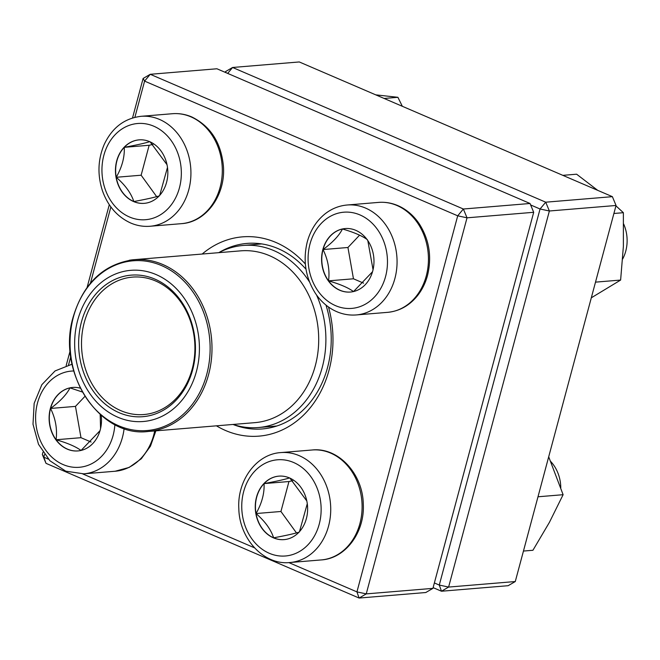 <?xml version="1.0" encoding="UTF-8"?>
<svg xmlns="http://www.w3.org/2000/svg" width="660" height="660" viewBox="0 0 660 660"><rect width="100%" height="100%" fill="white"/><g stroke="black" fill="none" stroke-linecap="round" stroke-linejoin="round"><path stroke-width="0.99" d="M432.919 588.365L533.692 212.297L467.024 217.816L366.25 593.885L432.919 588.365L425.782 592.523L359.114 598.051L46.002 463.337L43.816 457.174L48.337 459.121M46.002 463.337L42.339 454.526L42.95 452.265M66.181 365.549L70.15 350.749M87.153 287.281L109.288 204.682M132.52 117.967L143.113 78.457L144.589 81.106L134.887 117.307M216.917 68.772L150.249 74.299L463.361 209.014L530.029 203.486L216.917 68.772M202.183 254.034A99.982 82.096 85.3 0 1 275.954 242.476A99.982 82.096 85.3 0 1 305.349 264.008M328.49 306.999A99.982 82.096 85.3 0 1 305.976 412.648A99.982 82.096 85.3 0 1 216.414 425.824M288.857 562.601L356.936 591.888L457.702 215.82L144.589 81.106L150.249 74.299L143.113 78.457M110.872 206.935L90.469 283.082M70.76 356.614L68.549 364.889M44.533 454.517L43.816 457.174L42.339 454.526M82.723 473.913L254.471 547.808M306.017 269.255A93.085 76.436 -94.7 0 0 278.132 248.638A93.085 76.436 -94.7 0 0 246.997 243.408A93.085 76.436 -94.7 0 0 218.798 252.664M233.021 424.454A93.085 76.436 -94.7 0 0 262.366 428.942A93.085 76.436 -94.7 0 0 325.957 305.068M359.114 598.051L366.25 593.885L356.936 591.888L359.114 598.051M533.692 212.297L530.029 203.486M467.024 217.816L463.361 209.014L457.702 215.82L467.024 217.816M149.671 141.661A31.845 26.152 85.3 0 1 167.689 175.989A31.845 26.152 85.3 0 1 144.276 203.346A31.845 26.152 85.3 0 1 115.582 173.77A31.845 26.152 85.3 0 1 139.012 139.87A31.845 26.152 85.3 0 1 149.671 141.661M159.423 195.855C154.102 197.48 145.571 199.378 133.815 201.539A31.845 26.152 -94.7 0 0 144.375 203.338M116.234 177.276A31.845 26.152 -94.7 0 0 133.815 201.539C131.158 193.248 125.293 185.155 116.234 177.276C122.059 167.038 124.74 157.055 124.261 147.328A31.845 26.152 -94.7 0 0 116.234 177.276L141.133 175.213L156.659 196.639M139.112 139.862A31.845 26.152 -94.7 0 0 124.261 147.328C135.902 145.183 144.433 143.294 149.861 141.644M150.1 141.85L167.013 164.686M167.483 167.392L159.695 195.368M152.914 144.433L149.16 145.266L141.133 175.213M124.261 147.328L149.16 145.266M101.186 415.346A31.845 26.152 85.3 0 1 77.938 450.928A31.845 26.152 85.3 0 1 50.366 408.466A31.845 26.152 85.3 0 1 72.674 387.453A31.845 26.152 85.3 0 1 80.33 388.187M100.171 414.463L100.567 428.596M100.031 430.65L81.073 450.433M81.015 450.475C75.867 446.638 67.551 443.066 56.084 439.75A31.845 26.152 -94.7 0 0 78.028 450.92M50.564 408.449A31.845 26.152 -94.7 0 0 56.084 439.75C57.42 429.124 55.58 418.688 50.564 408.449C60.159 401.371 66.627 394.515 69.985 387.874A31.845 26.152 -94.7 0 0 50.564 408.449L75.471 406.387L80.99 437.687L91.113 442.043M72.773 387.445A31.845 26.152 -94.7 0 0 69.985 387.874L82.335 391.999M84.925 396.371L75.471 406.387M56.084 439.75L80.99 437.687M273.413 537.834A31.845 26.152 85.3 0 1 255.395 503.506A31.845 26.152 85.3 0 1 278.809 476.14A31.845 26.152 85.3 0 1 307.502 505.725A31.845 26.152 85.3 0 1 284.072 539.624A31.845 26.152 85.3 0 1 273.413 537.834M560.785 487.789A34.477 28.306 -94.7 0 0 550.745 461.538M278.908 476.132A31.845 26.152 -94.7 0 0 264.058 483.598C275.698 481.454 284.229 479.564 289.666 477.914M289.897 478.12L306.809 500.957M307.279 503.671L299.491 531.638M299.219 532.133C293.898 533.75 285.367 535.648 273.611 537.817A31.845 26.152 -94.7 0 0 284.171 539.608M256.03 513.546A31.845 26.152 -94.7 0 0 273.611 537.817C270.955 529.518 265.089 521.425 256.03 513.546C261.863 503.299 264.536 493.317 264.058 483.598A31.845 26.152 -94.7 0 0 256.03 513.546L280.937 511.483L296.464 532.917M292.71 480.703L288.956 481.536L280.937 511.483M264.058 483.598L288.956 481.536M372.718 271.029A31.845 26.152 85.3 0 1 350.411 292.042A31.845 26.152 85.3 0 1 321.717 262.457A31.845 26.152 85.3 0 1 345.155 228.558A31.845 26.152 85.3 0 1 372.718 271.029M622.652 259.017A34.477 28.306 -94.7 0 0 625.762 251.122A34.477 28.306 -94.7 0 0 623.667 224.02M323.045 249.554A31.845 26.152 -94.7 0 0 328.556 280.855C329.893 270.229 328.053 259.792 323.045 249.554C332.632 242.484 339.108 235.62 342.457 228.987A31.845 26.152 -94.7 0 0 323.045 249.554L347.944 247.492L353.463 278.792L363.594 283.148M345.246 228.55A31.845 26.152 -94.7 0 0 342.457 228.987C353.925 232.295 362.233 235.876 367.397 239.712M367.818 240.611L373.04 269.701M372.512 271.755L353.546 291.538M353.496 291.58C348.332 287.743 340.024 284.171 328.556 280.855A31.845 26.152 -94.7 0 0 350.51 292.034M359.584 235.158L347.944 247.492M328.556 280.855L353.463 278.792M218.848 252.656A91.36 75.017 85.3 0 1 238.12 246.089A91.36 75.017 85.3 0 1 243.218 245.446A91.36 75.017 85.3 0 1 309.499 281.944M316.511 294.946A91.36 75.017 85.3 0 1 258.299 427.548A91.36 75.017 85.3 0 1 233.079 424.446M126.538 270.864A75.842 62.279 85.3 0 1 195.533 374.525A75.842 62.279 85.3 0 1 89.017 392.37A75.842 62.279 85.3 0 1 126.538 270.864M127.207 275.641A71.016 58.319 85.3 0 1 191.812 372.71A71.016 58.319 85.3 0 1 92.078 389.408A71.016 58.319 85.3 0 1 127.207 275.641M128.667 277.588A68.953 56.62 85.3 0 1 132.511 277.109A68.953 56.62 85.3 0 1 194.634 341.146A68.953 56.62 85.3 0 1 143.896 414.538A68.953 56.62 85.3 0 1 82.013 352.844A68.953 56.62 85.3 0 1 128.667 277.588M434.371 582.953L439.288 585.065L540.053 208.997L545.713 202.191L612.381 196.663L299.269 61.949L232.6 67.477L545.713 202.191L549.376 210.994L448.61 587.07L515.279 581.542L616.044 205.474L549.376 210.994L540.053 208.997L530.632 204.946M225.266 72.369L225.464 71.635L232.6 67.477L227.675 73.4M515.279 581.542L508.142 585.701L441.474 591.228L433.117 587.631M226.066 72.707L225.464 71.635M439.288 585.065L441.474 591.228L448.61 587.07L439.288 585.065M612.381 196.663L616.044 205.474M548.699 456.811L563.112 494.703L549.4 522.373L532.925 550.275L523.446 551.059M537.991 496.782L563.112 494.703M562.823 175.345L576.617 174.199L597.729 190.361M595.501 282.142L620.623 280.063L591.302 297.808M613.899 213.477L623.378 212.693L623.386 246.262L620.623 280.063M615.937 205.862L623.378 212.693M384.112 98.456L397.906 97.309L402.328 106.293M375.746 94.85L397.906 97.309M129.484 217A48.262 39.633 -94.7 0 0 180.452 162.995A48.262 39.633 -94.7 0 0 114.997 134.838A48.262 39.633 -94.7 0 0 129.484 217M172.384 113.718C179.05 113.19 185.526 114.271 191.829 116.968C210.548 126.233 221.067 142.568 223.393 165.965C225.893 194.543 206.498 222.205 181.492 223.657A55.159 45.292 -94.7 0 0 222.057 176.269A55.159 45.292 -94.7 0 0 190.839 116.812A55.159 45.292 -94.7 0 0 172.384 113.718L141.009 116.317A55.159 45.292 85.3 0 1 190.707 167.549A55.159 45.292 85.3 0 1 150.117 226.256C143.459 226.784 136.975 225.703 130.68 223.006C117.323 216.868 107.91 206.101 102.424 190.69C97.292 174.76 97.894 159.324 104.255 144.383C112.167 127.694 124.426 118.338 141.009 116.317M73.722 370.986A48.262 39.633 -94.7 0 0 35.722 413.911A48.262 39.633 -94.7 0 0 67.642 466.166A48.262 39.633 -94.7 0 0 113.091 435.452A48.262 39.633 -94.7 0 0 114.881 424.594M155.875 430.84L150.472 446.152L141.314 458.749L129.17 467.42L115.154 471.24A55.159 45.292 -94.7 0 0 153.788 434.849A55.159 45.292 -94.7 0 0 154.704 430.939M124.129 428.505A55.159 45.292 85.3 0 1 122.413 437.448A55.159 45.292 85.3 0 1 83.779 473.839L65.769 471.174L49.929 460.762L38.503 444.304L33 424.223L34.155 403.375L41.828 384.714L55.069 370.936L72.055 364.196M293.601 462.495A48.262 39.633 -94.7 0 0 242.632 516.491A48.262 39.633 -94.7 0 0 308.088 544.657A48.262 39.633 -94.7 0 0 293.601 462.495M312.18 449.988C338.316 447.109 362.769 473.797 363.272 503.861C365.013 531.902 345.782 558.484 321.288 559.928A55.159 45.292 -94.7 0 0 361.853 512.539A55.159 45.292 -94.7 0 0 330.635 453.09A55.159 45.292 -94.7 0 0 312.18 449.988L280.805 452.587A55.159 45.292 85.3 0 1 299.26 455.689A55.159 45.292 85.3 0 1 330.478 515.138A55.159 45.292 85.3 0 1 289.913 562.526C263.786 565.405 239.333 538.717 238.821 508.654C237.088 480.612 256.319 454.031 280.805 452.587M309.994 244.043A48.262 39.633 -94.7 0 0 356.144 307.733A48.262 39.633 -94.7 0 0 377.207 229.119A48.262 39.633 -94.7 0 0 309.994 244.043M378.518 202.405C386.653 201.779 394.416 203.494 401.825 207.545C408.804 211.439 414.661 216.934 419.397 224.045C429.297 239.819 432.003 256.946 427.523 275.418C425.436 283.181 422.02 290.029 417.285 295.952C409.291 305.712 399.407 311.173 387.626 312.345A55.159 45.292 -94.7 0 0 426.261 275.954A55.159 45.292 -94.7 0 0 378.518 202.405L347.152 205.004A55.159 45.292 85.3 0 1 396.841 256.237A55.159 45.292 85.3 0 1 356.26 314.944C348.125 315.571 340.362 313.855 332.953 309.804C325.974 305.91 320.116 300.415 315.381 293.304C305.481 277.53 302.775 260.403 307.255 241.931C310.456 230.241 316.379 220.902 325.009 213.906C331.65 208.692 339.034 205.73 347.152 205.004M240.702 250.849A86.188 70.777 85.3 0 1 318.351 330.899A86.188 70.777 85.3 0 1 254.933 422.639L148.219 431.475A86.188 70.777 85.3 0 0 153.029 430.873A86.188 70.777 85.3 0 0 211.357 336.798A86.188 70.777 85.3 0 0 133.988 259.685L240.702 250.849M129.179 260.287A86.188 70.777 85.3 0 1 133.988 259.685C103.818 263.86 83.54 282.975 73.161 317.039C56.422 372.224 99.247 437.951 148.219 431.475M151.866 429.932A85.156 69.927 -94.7 0 0 209.129 334.1A85.156 69.927 -94.7 0 0 128.304 261.393A85.156 69.927 -94.7 0 0 71.049 357.233A85.156 69.927 -94.7 0 0 151.866 429.932M181.492 223.657L150.117 226.256M115.154 471.24L83.779 473.839M321.288 559.928L289.913 562.526M387.626 312.345L356.26 314.944M258.299 427.548L276.812 426.013M243.218 245.446L261.731 243.919"/></g></svg>
